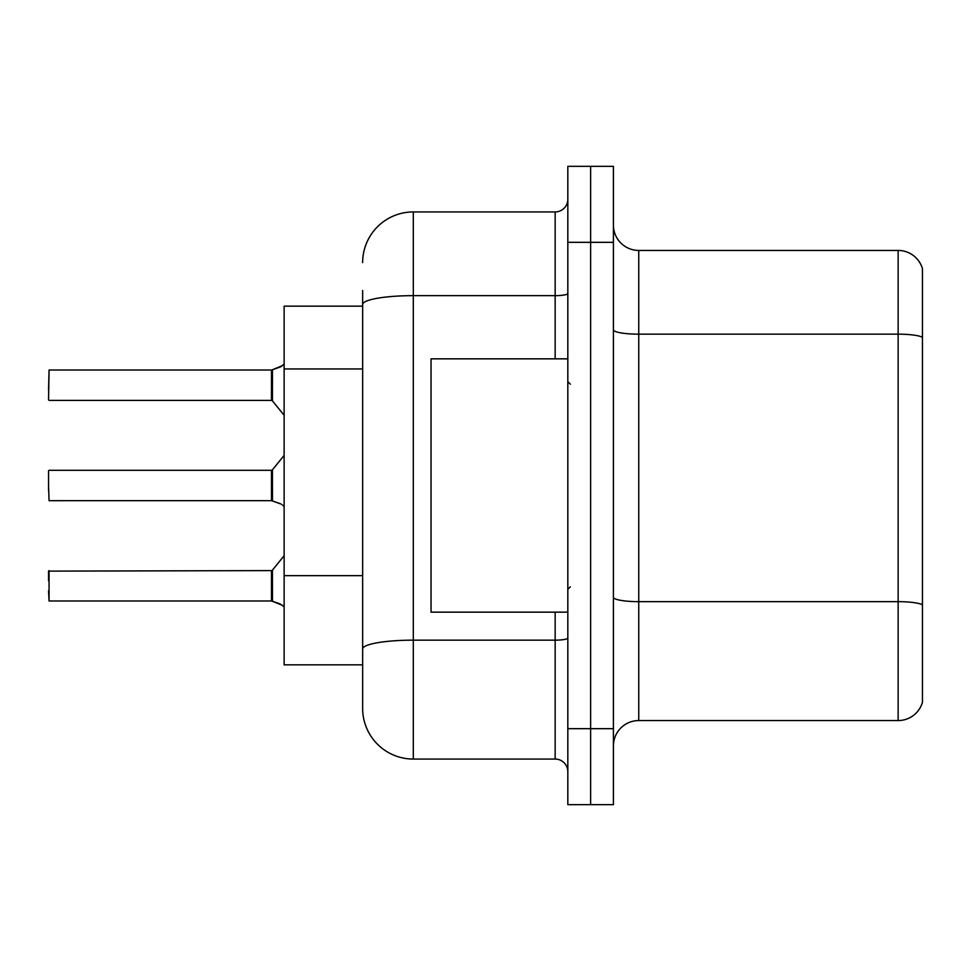<?xml version="1.0" encoding="UTF-8"?>
<svg xmlns="http://www.w3.org/2000/svg" width="971" height="971" viewBox="0 0 971 971"><rect width="100%" height="100%" fill="white"/><g stroke="black" fill="none" stroke-linecap="round" stroke-linejoin="round"><path stroke-width="1.46" d="M362.644 306.156L284.127 306.156L284.127 664.844L362.644 664.844L362.644 708.405L362.644 290.45M613.417 745.898A25.331 25.331 0 0 1 638.748 720.567L898.139 720.567L898.139 250.433L638.748 250.433A25.331 25.331 0 0 1 613.417 225.102A25.331 25.331 0 0 0 638.748 250.433L638.748 720.567M590.623 728.675L590.623 804.668L613.417 804.668L613.417 728.675L590.623 728.675L590.623 804.668L567.829 804.668L567.829 728.675L590.623 728.675L590.623 242.325L590.623 728.675M567.829 728.675L567.829 166.332L590.623 166.332L590.623 242.325L590.623 166.332L613.417 166.332L613.417 728.675M922.45 268.676A25.331 25.331 0 0 0 898.139 250.433A25.331 25.331 0 0 1 922.45 268.676L922.45 702.324A25.331 25.331 0 0 1 898.139 720.567M922.45 337.677L922.45 604.812A25.331 4.394 180 0 0 898.139 601.656L638.748 601.656A25.331 4.394 0 0 1 613.417 597.25M362.644 262.595A50.662 50.662 0 0 1 413.306 211.933L413.306 759.067L555.157 759.067L555.157 612.155M413.306 211.933L555.157 211.933A12.659 12.659 0 0 0 567.829 199.261M362.644 657.743L362.644 648.956A50.662 8.8 180 0 1 413.306 640.156L555.157 640.156A12.659 2.197 0 0 0 567.829 637.959M567.829 771.739A12.659 12.659 0 0 0 555.157 759.067M413.306 759.067A50.662 50.662 0 0 1 362.644 708.405M48.55 580.743L48.55 571.118L48.55 580.743M282.355 605.285L271.662 600.988L280.049 603.913L284.127 606.814M280.049 503.609L271.662 500.684L281.202 504.131M284.127 364.186L280.049 367.087L271.662 370.012L281.214 366.565L272.463 369.708L272.438 400.865L271.455 400.392L271.455 370.012A1.262 1.262 0 0 0 271.662 370.012A1.262 1.262 180 0 1 271.479 370.024L271.455 385.196M48.55 390.257L49.06 370.012L271.455 370.012M567.829 358.845L431.039 358.845L431.039 612.155L567.829 612.155M282.355 365.715L272.463 369.708L280.049 367.087M271.479 600.976A1.262 1.262 180 0 1 271.662 600.988A1.262 1.262 -0 0 0 271.479 600.976L271.455 570.608L271.479 600.976L49.06 600.988L49.06 570.608L49.06 600.988L48.55 590.866M271.455 585.804L271.455 570.608L272.438 570.135L272.463 601.292M271.479 500.672A1.262 1.262 180 0 1 271.662 500.684A1.262 1.262 -0 0 0 271.479 500.672L271.455 470.304L271.479 500.672L49.06 500.684L48.55 485.5M271.455 485.5L271.455 470.304L272.438 469.83L272.463 500.975M282.355 504.981L284.127 506.498M48.55 490.561L48.55 470.814M271.467 380.147L271.455 390.257M362.644 368.956L284.127 368.956M362.644 575.657L284.127 575.657M922.45 337.325A25.331 4.394 180 0 0 898.139 334.158L638.748 334.158A25.331 4.394 0 0 1 613.417 329.764M613.417 242.325L567.829 242.325M362.644 304.457A50.662 8.8 180 0 1 413.306 295.657L555.157 295.657L555.157 211.933M555.157 358.845L555.157 295.657A12.659 2.197 0 0 0 567.829 293.46M49.06 370.012L48.55 399.882M570.353 384.176L567.829 381.639M570.353 586.824L567.829 589.361M271.455 570.608L48.55 571.118M272.438 570.135L284.127 555.703M49.06 470.304L271.455 470.304M272.438 469.83L284.127 455.399M49.06 400.392L271.455 400.392M272.438 400.865L284.127 415.297"/></g></svg>
